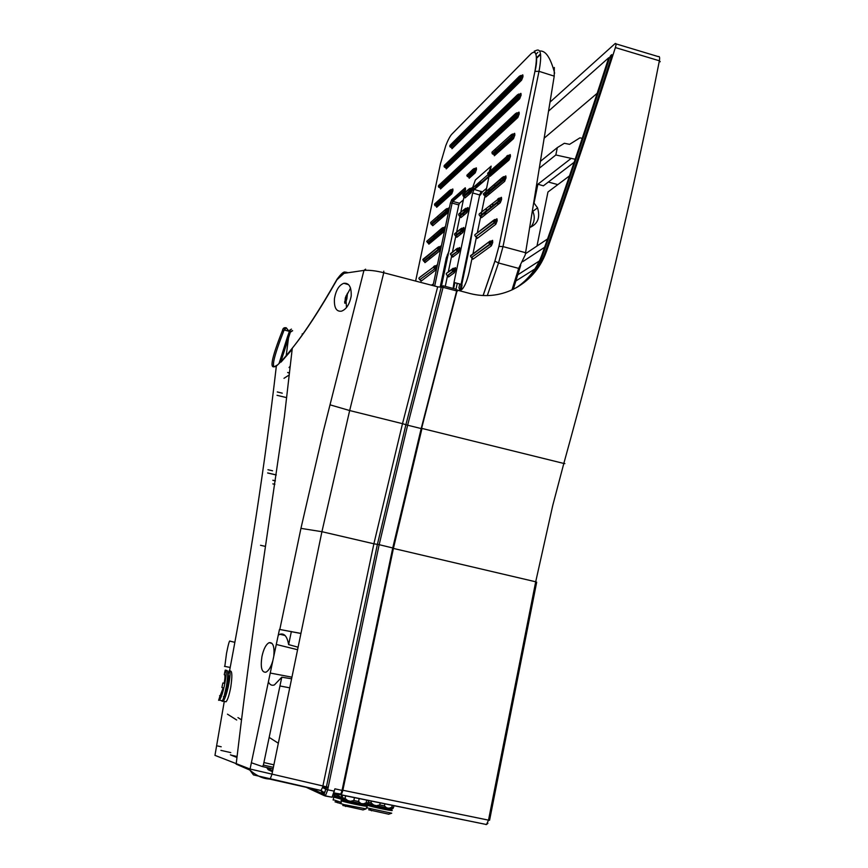 <?xml version="1.0" encoding="UTF-8"?>
<svg xmlns="http://www.w3.org/2000/svg" width="868" height="868" viewBox="0 0 868 868"><rect width="100%" height="100%" fill="white"/><g stroke="black" fill="none" stroke-linecap="round" stroke-linejoin="round"><path stroke-width="1.3" d="M488.413 174.631L489.172 174.859L508.095 158.475L488.141 174.457L489.009 176.54L489.346 174.924M483.085 295.554L494.868 261.149L498.894 246.447L534.916 71.426C537.672 55.585 536.478 49.606 531.346 53.458L451.892 134.106C450.036 136.081 448.007 139.911 445.794 145.585L440.445 163.737L415.62 281.069M488.771 176.996L474.308 189.452L482.326 191.915L486.557 188.345M482.326 191.915L480.286 195.116L472.669 192.967L474.026 189.474L471.899 189.756L473.266 190.125L474.026 189.474M487.903 145.173L488.489 142.341M492.091 125.111L492.525 123.647M465.356 190.385L452.781 201.409L459.487 203.242L463.371 199.9M459.487 203.242L458.803 204.924L452.109 203.09L434.684 286.049M447.302 258.371L458.803 204.924M463.772 165.289L463.208 167.991M457.653 194.454L456.969 197.741M467.244 148.84L467.646 147.441M482.25 191.904L480.286 195.116M513.27 289.283L520.713 265.239M527.635 106.775L527.418 108.088M456.167 172.352L455.743 174.891M554.327 67.476L554.218 76.145L525.227 254.899L518.663 268.386L498.525 262.971L487.306 295.608M473.516 188.92L473.396 189.506M490.268 170.453L491.169 166.124L475.371 180.001L472.029 189.235L473.255 187.455L474.308 189.452L473.277 190.895M489.574 173.85L489.726 173.079M485.971 191.177L489.009 176.54M459.845 290.813L461.993 289.337C464.76 286.527 467.179 280.635 469.252 271.673L472.127 257.839M472.995 253.662L476.456 237.007M477.324 232.83L480.764 216.251M480.97 215.253L481.534 212.562M481.653 211.976L485.06 195.55M485.277 194.519L485.841 191.774M453.096 288.458L453.997 282.469L461.082 284.346L479.7 194.899L481.143 191.34M472.669 192.967L453.997 282.469M491.169 166.124L489.302 171.3M457.23 155.578L457.132 154.678L457.219 155.589M456.915 143.871L457.186 141.441M459.27 290.661L457.154 289.955M497.57 204.902L498.145 202.146M515.104 120.034L515.711 117.061M461.158 289.912L462.08 285.008L461.082 284.346L460.181 290.585M473.147 226.374L470.293 243.572L469.61 243.387M554.652 73.172C550.562 57.755 545.614 50.377 539.809 51.038M554.218 76.145L539.017 71.317L534.981 71.371C537.39 61.704 537.151 54.977 534.243 51.19L535.773 50.637C540.938 47.903 542.023 54.803 539.017 71.317L503.006 246.588L498.525 262.971L494.868 261.149M445.501 182.258L444.948 184.873M442.04 198.642L441.747 200.052M441.584 200.812L441.378 201.788M438.134 217.195L437.819 218.703M437.656 219.43L437.515 220.125M434.206 235.803L433.87 237.398M429.769 256.82L429.269 259.239M448.864 166.385L449.255 165.05M347.504 293.156L346.853 298.831L345.844 301.814L345.323 300.317L344.77 303.214L345.421 297.55L347.558 293.21M344.813 302.878L344.618 301.728M346.527 298.017L345.572 297.637L346.191 295.63M346.05 303.127L344.943 303.171M346.842 296.183L346.473 297.865M346.907 296.042L346.18 295.858M346.744 299.243L345.171 298.842M346.321 300.578L345.323 300.317M337.402 794.025L337.218 794.914L341.189 797.432M333.453 794.708L333.8 795.392L334.614 793.46M334.473 794.144L337.218 794.914M333.8 795.392L339.898 797.128M335.005 801.826L344.075 804.625L366.112 808.889M333.225 799.699L340.723 802.14M333.355 796.987L345.388 800.307M337.381 796.878L333.996 796.564L341.319 798.712M341.666 798.799L342.307 798.951M569.527 175.857L547.958 192.002L536.988 246.024M534.927 268.95L514.474 281.861M597.206 93.277L544.16 138.186M500.771 180.099L500.402 181.9M582.254 138.327L579.911 137.86L569.603 144.338L564.352 143.285L557.321 147.614L555.835 154.971L575.18 159.267M530.825 227.08C534.558 222.306 535.231 217.054 532.833 211.336L532.431 210.544M539.408 260.942L516.395 275.677M557.82 184.613L548.337 182.03M574.16 162.273L543.379 185.828L537.878 184.222L534.037 203.069L537.552 207.864C540.384 217.629 537.769 224.172 529.686 227.492M478.919 184.081L479.559 182.139M492.102 170.714L492.894 170.963M493.469 171.137L495.422 171.756M611.072 58.037L609.607 57.603C589.046 121.531 566.837 187.021 542.977 254.064L541.979 254.704C565.903 187.466 588.146 121.813 608.728 57.744L548.554 111.104M541.979 254.704C536.956 268.429 528.536 279.355 516.72 287.46M571.252 158.334L536.533 185.275M555.835 154.971L539.288 168.229M557.321 147.614L540.406 161.35M547.567 238.95L525.422 253.771M522.753 261.648L544.637 247.25M477.378 184.027L476.12 187.889M462.611 229.825L462.145 231.3M475.284 188.606L476.543 184.754M550.008 102.142L615.087 43.606C616.237 42.988 616.334 44.301 615.379 47.566C594.146 113.936 571.122 182.052 546.287 251.915C539.961 268.917 528.872 281.416 512.999 289.413C499.252 295.901 484.93 297.279 470.044 293.536L457.252 290.129M518.174 286.614C524.066 282.87 529.404 278.064 534.221 272.194C539.191 265.586 542.793 259.098 545.028 252.729C568.963 185.459 591.238 119.751 611.853 55.617L611.788 54.619L610.671 55.595L611.756 55.921M609.607 57.603L610.671 55.595M462.785 232.559L463.631 229.89M477.552 186.653L478.821 182.779M542.977 254.064C537.867 268.006 529.263 279.04 517.187 287.2M421.262 428.26L563.82 463.458C601.535 327.518 633.39 193.293 659.376 60.793C659.93 57.418 659.55 56.019 658.237 56.594M341.623 794.893L341.254 798.679L350.444 801.294L353.851 800.502L354.469 797.518M353.851 800.502L358.56 801.49L360.914 803.497L367.207 804.321L367.978 803.019L366.155 802.835L366.73 800.025M359.189 798.484L358.56 801.49M345.659 795.717L345.095 798.419L347.84 800.676M341.58 798.885L342.795 795.131M342.274 797.616L345.095 798.419M368.52 800.394L367.978 803.019M350.444 801.294L360.914 803.497M363.171 803.898L366.155 802.835M342.784 805.45L363.128 809.92M341.005 803.28L341.504 800.849C344.629 802.238 366.567 806.86 366.676 806.155L366.578 806.003M345.236 800.383L341.764 800.079C341.091 800.73 365.949 806.144 366.188 805.395L362.857 804.202M367.782 803.432L376.397 805.721L379.772 804.929L380.217 802.781M379.772 804.929L384.426 805.905L386.716 807.891L392.792 808.683L393.573 807.392L391.837 807.229L392.238 805.244M384.871 803.735L384.426 805.905M371.461 800.99L371.07 802.867L373.815 805.103M368.119 802.314L368.575 800.404M368.227 802.065L371.07 802.867M393.942 805.591L393.573 807.392M376.397 805.721L386.716 807.891M388.929 808.282L391.837 807.229M368.65 809.779L388.766 814.206M366.35 807.739L391.707 813.207M367.001 804.896L367.381 805.233C370.495 806.611 392.358 811.222 392.26 810.484L392.184 810.365M371.059 804.788L367.641 804.473C367.012 805.113 391.761 810.517 391.783 809.746L388.495 808.575M273.789 656.251L272.812 660.841C270.881 667.134 268.559 670.931 265.836 672.212C261.648 672.548 260.357 667.329 261.941 656.555C263.579 648.982 265.977 644.36 269.123 642.678C273.084 642.125 274.635 646.649 273.789 656.251L279.474 629.419L300.936 633.412L321.919 531.704L349.663 410.542L383.764 272.736L437.656 286.831L443.071 287.351L407.635 425.211L421.186 428.564L392.77 547.86L342.046 790.423L342.806 790.531L341.764 793.656L340.744 794.339L342.046 790.423L334.929 788.817L332.053 797.225L325.088 795.978M456.709 290.661L455.95 289.207L457.382 291.106L443.071 287.351L443.016 285.789L441.302 286.983L405.909 424.691L377.396 544.388L379.164 544.681L407.635 425.211L402.502 423.671L373.88 543.791L321.919 531.704L300.946 528.373L323.341 431.277L363.942 270.393L344.075 273.333L337.034 279.659C319.847 309.843 304.928 332.683 292.299 348.176C285.279 357.041 279.963 362.987 276.36 366.003C265 464.445 249.409 566.023 229.575 670.747M278.248 635.181L279.941 634.248C284.292 632.989 287.189 636.439 288.621 644.599L298.093 647.213M223.423 696.678L224.052 696.657C225.17 695.246 226.353 691.829 227.6 686.393C229.065 679.058 229.239 675.369 228.1 675.326L229.119 670.682C230.617 671.062 230.346 676.356 228.306 686.545C226.515 694.324 224.823 699.207 223.228 701.203L222.403 701.344L223.901 696.776M229.619 670.79L230.508 670.986C232.19 671.42 232.277 676.78 230.779 687.076C229.293 694.899 227.72 699.814 226.049 701.811L225.213 701.626M334.462 298.614C335.938 290.172 339.073 285.062 343.847 283.293C349.066 282.773 351.518 287.026 351.193 296.064C349.533 304.408 346.278 309.453 341.428 311.189C336.263 311.786 333.941 307.587 334.462 298.614M219.626 695.691L220.233 695.669L223.184 687.836L221.882 687.543L222.881 682.986L224.194 683.257C225.203 677.333 225.224 674.469 224.248 674.653L225.246 670.074C226.7 670.454 226.418 675.662 224.4 685.698C222.631 693.38 220.971 698.197 219.42 700.161L218.617 700.292L220.092 695.789M223.987 696.711L226.439 686.143C227.969 675.998 228.121 670.758 226.895 670.432L225.734 670.183M224.812 666.418L226.526 653.322C228.36 644.11 229.51 640.052 229.977 641.137L234.501 642.255M344.075 273.333L345.8 272.129L344.336 272.628M365.602 269.188L363.942 270.393C369.28 269.981 375.887 270.762 383.764 272.736L383.797 271.196M290.238 366.101L289.055 367.555M280.885 361.641L288.501 337.977L287.503 336.741L279.04 363.508M286.223 355.63L288.501 337.977L290.346 332.162L289.402 331.348L287.503 336.741M456.535 291.388L456.937 290.737M224.269 701.431L214.96 755.366L249.962 769.005L322.896 785.974L326.401 786.875L326.097 788.046L322.701 786.842L373.88 543.791L377.396 544.388L326.401 786.875L328.202 787.222L379.164 544.681L393.475 548.131L342.806 790.531M320.108 790.271L321.019 790.477L322.505 787.482L325.901 789.37L323.645 794.133L310.277 788.068M325.869 788.719L326.097 788.046L325.869 788.719L322.701 786.842M326.118 788.491L325.901 789.37L327.746 789.815L325.381 795.858L320.943 790.531M272.65 770.817L267.127 768.234L268.223 769.753L272.465 771.717M276.339 366.144C270.729 369.659 273.322 357.605 284.118 330.003L289.402 331.348L289.738 330.198L290.726 331.5L292.516 330.589M289.738 330.198L291.442 329.124M290.346 332.162L292.624 330.741M289.424 373.251L287.666 372.481L289.467 372.882M303.051 333.605L302.097 334.05M456.926 291.16L421.251 428.315M326.314 788.242L328.202 787.222M334.43 791.182L327.746 789.815L328.147 787.46M340.484 794.274L334.039 792.831M291.594 678.787L281.785 677.203L263.373 765.077L262.418 766.563L251.275 762.733M236.931 757.471L231.127 755.16L237.04 756.495M263.905 762.549L273.887 764.806M220.895 750.375L230.79 752.61M231.148 755.03L230.378 754.856M281.785 677.203L274.397 684.928C271.825 685.85 269.818 684.819 268.375 681.836M291.366 631.513L288.621 644.599M289.228 374.933L283.977 378.329M237.941 717.586L241.456 719.822M269.178 737.409L278.324 743.225M227.47 714.169L236.704 720.017M274.863 484.355L272.834 483.888M282.35 330.882L284.118 330.003L286.277 327.811L284.509 328.885M292.158 349.403L281.069 362.075M337.034 279.659L337.12 279.095M347.363 272.769L345.356 272.237C344.01 271.185 341.211 273.572 336.947 279.409C319.825 309.496 304.95 332.411 292.299 348.176L284.4 416.607L255.029 617.886C248.487 664.194 242.205 712.932 236.161 764.122L249.843 770.079L272.812 660.841M279.604 629.43L300.936 633.434L279.474 629.419L300.925 633.488L271.901 774.495L270.165 779.063C263.319 778.9 256.548 775.894 249.843 770.079L253.478 774.907L321.019 790.477L324.393 792.755L325.25 791.497M221.611 700.921L222.664 700.15M279.811 629.463L300.946 528.373M285.648 330.393L284.628 329.015M279.474 629.419L300.936 633.434M473.255 187.455L488.131 174.555M492.449 206.052L492.84 204.154M460.3 289.185L458.879 288.035L459.714 283.988M457.241 283.326L456.015 289.207L457.273 283.337M453.628 288.599L454.854 282.697L453.606 288.588M440.163 287.145L446.293 257.861L447.259 258.523L441.291 286.993M446.293 257.861L449.255 250.516M469.903 191.524L470.857 191.785M447.346 254.682L448.148 255.268M489.661 189.387L489.389 191.09M486.362 209.362L486.069 211.174M492.677 171.148L492.796 170.41M495.368 154.884L495.628 153.213M495.943 151.357L496.116 150.327M450.405 203.047L451.49 200.193L452.781 201.409L452.109 203.09L450.405 203.047L433.045 285.626L450.384 203.069L451.718 199.683L465.237 187.781L464.901 192.577M464.792 193.13L464.25 195.68M464.087 196.493L460.767 212.334M460.648 212.899L460.138 215.351M459.964 216.165L456.622 232.147M456.503 232.711L456.015 235.076M455.841 235.901L452.467 252.024M451.707 255.669L448.311 271.879M447.552 275.525L445.273 286.386M515.538 115.281L516.71 114.196M517.99 112.992L518.934 112.124L519.227 113.795L517.816 117.527L440.543 188.942L440.293 187.987M500.196 198.24L501.346 197.318L501.617 199.141L500.218 202.797L481.512 217.684L481.176 216.533M497.755 200.204L498.709 199.434M435.682 265.966L436.767 265.131L436.908 266.845L435.736 270.024L421.056 281.199L420.817 280.245M439.761 246.838L440.792 246.002L440.933 247.695L439.761 250.885L424.973 262.646L424.734 261.691M437.57 248.595L438.383 247.933M462.72 228.371L463.794 227.514L463.989 229.25L462.731 232.613L456.818 237.311L456.535 236.259M494.434 152.714L494.901 151.423M511.111 136.417L512.239 135.397M513.574 134.204L514.561 133.314L514.843 135.028L513.433 138.739L494.359 155.773L494.022 154.634M436.81 204.49L437.212 203.351M449.689 191.763L450.666 190.884M451.892 189.777L452.781 188.974L452.944 190.569L451.761 193.814L436.669 207.289L436.42 206.334M458.488 248.4L459.617 247.521L459.801 249.3L458.543 252.653L452.684 257.112L452.391 256.06M495.704 219.723L496.919 218.79L497.18 220.646L495.78 224.291L477.194 238.44L476.868 237.3M504.677 176.822L505.762 175.911L506.044 177.701L504.634 181.379L485.809 196.982L485.472 195.843M502.214 178.884L503.245 178.027M509.136 155.481L510.167 154.58L510.449 156.327L509.049 160.027L490.084 176.345L489.747 175.206M490.138 173.35L490.42 172.472M506.673 157.618L507.758 156.674M443.819 227.763L444.796 226.939L444.948 228.599L443.776 231.81L428.879 244.147L428.64 243.192M441.617 229.608L442.496 228.859M447.855 208.743L448.789 207.929L448.951 209.557L447.769 212.779L432.785 225.691L432.535 224.736M432.904 222.946L433.154 222.175M445.653 210.664L446.586 209.85M519.932 94.232L520.822 93.375L521.115 95.003L519.715 98.735L446.25 168.891L446 167.925M521.842 75.679L522.688 74.843L522.981 76.438L521.592 80.171L451.978 148.732L451.729 147.766M454.235 268.472L455.429 267.604L455.602 269.406L454.355 272.747L448.528 276.979L448.235 275.916M431.602 285.138L432.741 284.303L432.958 285.605M492.471 240.338L491.169 241.261L492.471 240.338L492.72 242.226L491.331 245.85L472.876 259.272L472.539 258.132M466.941 208.407L467.961 207.55L468.156 209.253L466.897 212.649L460.951 217.575L460.658 216.512M475.328 168.652L476.261 167.828L476.467 169.466L475.197 172.884L469.176 178.266L468.98 176.638M469.284 175.314L469.718 174.088M472.203 189.897L471.053 192.739L465.064 197.893L464.771 196.83M465.161 195.007L465.422 194.172M471.14 188.508L472.463 188.041M534.916 71.426L498.959 246.403L503.006 246.588L525.596 252.707M537.91 52.308L536.174 54.044M518.663 268.386L511.99 289.89M494.901 185.003L494.532 186.794M490.55 205.998L490.16 207.886M536.576 58.308L540.178 54.727M473.179 156.555L472.745 159.18M470.423 173.079L470.185 174.501M470.055 175.271L469.892 176.247M464.141 210.75L463.87 212.367M463.751 213.083L463.338 215.6M460.572 232.19L460.159 234.664M454.517 268.472L454.365 269.395M459.356 290.303L459.649 288.935M479.19 182.454L478.659 185.709M506.294 157.943L506.033 159.582M505.892 160.385L505.773 161.144M502.963 178.266L502.67 180.001M484.767 215.08L485.201 212.497M488.63 191.719L488.912 190.016M491.917 171.81L492.189 170.215M495.183 152.041L495.422 150.641M497.841 135.994L498.297 133.238M480.644 181.195L480.102 184.461M470.293 243.572L461.776 284.596M467.592 176.638L468.297 176.844L474.319 171.452L467.743 176.692L467.19 176.356L466.875 175.271L472.995 169.293L466.854 175.455M474.329 169.868L474.894 170.019L474.449 169.303L472.897 169.835L473.201 170.953L473.754 171.289L474.329 169.868M473.678 169.748L472.897 170.443M462.742 195.072L468.839 189.137L462.883 194.345L463.208 196.092L464.196 196.472L470.174 191.296L463.642 196.32L465.064 197.893M470.185 189.723L469.176 190.917L468.72 189.701L470.185 189.723M470.771 188.464L470.857 189.311L471.964 189.441M469.469 189.593L468.742 190.233M458.76 214.016L464.684 209.047L458.76 214.016M466.018 209.644L466.583 209.796L466.138 209.079L464.564 209.611L465.454 211.054L459.519 216.002L466.007 211.206L465.454 211.054L466.018 209.644M466.604 208.374L466.702 209.231L468.134 209.275L468.069 207.702L466.745 208.396M461.874 228.186L460.528 229L461.96 229.054L461.874 228.186L460.528 229L454.626 233.763L460.387 229.586L461.277 231.029L455.95 235.89L461.841 231.181L461.277 231.029L462.525 229.206L460.409 229.564L461.179 230.996L455.288 235.705L456.047 235.922L461.939 231.213L462.405 229.77L463.848 229.825L462.438 228.338M503.722 176.616L502.29 177.484L503.852 177.517L503.722 176.616L502.257 177.506L483.389 193.835L502.16 178.092L504.319 178.287L504.449 177.68L503.852 177.517L503.082 179.665L484.301 195.322L503.69 179.828L502.138 178.114L502.778 179.535L484.008 195.202L483.357 194.02M497.711 199.531L479.201 213.94L497.733 199.51L499.903 199.716L500.022 199.108L499.425 198.946L498.666 201.083L480.004 216.023L499.263 201.246L497.711 199.531M506.543 156.761L487.675 173.199L506.543 156.761L508.735 156.934L508.854 156.327L508.257 156.153L507.498 158.312L506.543 156.761M492.069 152.052L511.068 134.876L492.069 152.052M512.532 133.998L511.068 134.876L512.532 133.998L512.652 134.865L511.089 134.855L511.295 136.667L510.97 135.462L513.129 135.636L513.259 135.039L512.652 134.865L511.892 137.025L511.295 136.667L492.286 153.777L493.447 154.287L512.489 137.198L492.861 154.124L491.917 152.844M442.962 227.579L441.671 228.36L443.038 228.414L442.962 227.579L441.671 228.36L426.72 241.347L441.541 228.913L442.387 230.291L427.544 242.671L442.93 230.432L442.387 230.291L443.57 228.555L441.562 228.902L442.116 230.172L427.425 242.639M443.092 227.622L443.57 228.555L444.937 228.609L444.893 227.08L443.613 227.752L444.796 226.939M422.792 259.977L437.646 247.456L422.922 259.326L424.159 261.322L438.915 249.517L423.541 261.149L424.246 261.344L439.013 249.539L439.024 247.499L438.904 248.042L440.803 248.248L439.49 246.805M430.734 222.371L445.664 209.362L430.734 222.371M430.604 223.033L431.96 224.367L446.933 211.412L431.32 224.183M446.922 209.926L447.465 210.067L447.042 209.383L445.566 209.882L445.978 211.054L446.922 209.926M447.497 208.711L447.573 209.524L448.94 209.568L448.897 208.07L447.617 208.732L448.789 207.929M434.618 203.98L449.657 190.396L434.618 203.98M450.915 190.938L449.537 190.927L450.384 192.295L435.324 205.824L450.915 192.446L450.915 190.938M451.49 189.745L451.566 190.559L452.944 190.569L451.946 193.412L451.458 192.772L451.761 193.814M444.199 165.56L517.361 94.905L444.199 165.56M518.814 95.458L519.411 95.632L518.945 94.872L517.263 95.48L518.185 97.032L444.904 167.416L518.771 97.205L518.185 97.032L518.814 95.458M438.503 185.633L515.451 113.675L438.503 185.633M516.916 114.25L517.632 113.817L517.035 113.643L515.353 114.25L516.276 115.813L439.208 187.477L516.872 115.987L516.276 115.813L516.916 114.25M449.928 145.401L519.248 76.362L449.928 145.401M520.702 76.905L521.288 77.078L520.822 76.319L519.129 76.948L520.062 78.478L450.644 147.256L520.659 78.652L520.062 78.478L520.702 76.905M453.215 268.255L452.141 269.123L453.584 269.199L453.215 268.255L446.326 273.42L452 269.709L452.901 271.152L447.649 275.547L453.465 271.304L452.901 271.142L454.148 269.351L452.022 269.688L453.465 271.293L454.029 269.915L455.461 269.991L453.628 268.331M450.362 254.118L456.318 249.051L450.362 254.118L451.805 255.691L457.653 251.21L451.241 255.539M457.62 248.194L456.34 249.029L457.783 249.094L457.62 248.194L456.318 249.051L457.1 251.058L456.199 249.615L458.347 249.246L457.783 249.094L457.1 251.058L457.664 251.21L458.228 249.81L459.78 249.311L458.347 249.246L457.827 248.248M456.742 249.517L456.188 249.951M420.047 277.066L433.501 267.127L418.973 277.988M435.042 265.814L435.53 266.78L434.879 267.181L436.908 266.845M419.711 279.735L434.89 268.646L419.711 279.735L418.886 278.4M491.331 245.85L490.377 244.299L491.603 245.329L492.568 242.856L491.006 242.79L490.377 244.288L489.78 244.125L490.398 242.628L488.836 242.563L489.78 244.125L471.367 257.622L490.377 244.299L488.966 241.955L470.445 256.114L488.944 241.966L491.006 242.79L490.398 241.065L488.966 241.955L490.105 241.022M490.572 241.12L491.136 242.183L492.72 242.226L492.601 242.845M494.782 219.495L493.415 220.396L494.977 220.45L494.782 219.495L493.393 220.407L474.894 234.707L493.274 221.025L494.228 222.577L475.697 236.79L494.825 222.74L494.228 222.566L495.585 220.613L493.295 221.004L494.825 222.74L495.465 221.221L497.049 221.253M495.02 219.561L495.585 220.613L497.147 220.667L497.028 218.964L495.617 219.713L496.919 218.79M493.87 220.906L493.252 221.383M534.927 51.353L534.352 51.245M483.151 295.554L494.912 261.225L498.894 246.447M463.49 196.266L469.176 190.917L468.861 189.126L470.304 189.159L470.206 188.313L468.839 189.137L470.206 188.313M464.185 196.472L470.608 191.524L470.738 189.875L472.181 189.908L471.259 192.295L470.608 191.524L471.053 192.739M474.362 168.468L472.995 169.293L474.362 168.468L474.449 169.303L473.017 169.282L473.201 170.953L467.19 176.356L468.85 177.18L469.176 178.266M476.467 169.466L475.002 169.455L474.915 168.631M468.286 176.855L468.85 177.18L474.883 171.788L474.319 171.452L474.894 170.019L476.348 170.019M459.378 215.948L460.951 217.575M466.051 208.222L464.684 209.047L466.138 209.079L466.051 208.222L464.684 209.047L465.161 210.935L459.237 215.882L458.619 214.743M466.897 212.649L466.007 211.206L466.583 209.796L468.156 209.253M471.367 257.622L470.445 256.114M470.532 255.68L488.966 241.879M504.634 181.379L503.69 179.828L504.319 178.287L505.914 178.298M506.044 177.701L504.449 177.68L504.319 176.79M484.138 195.267L485.179 195.615L503.993 179.958L504.883 180.88L505.892 176.063L504.482 176.822M450.459 253.695L451.599 252.696M426.698 241.478L428.325 242.921L443.201 230.552L443.461 229.098L444.937 228.609M446.206 273.973L447.085 275.406M446.293 273.55L452.141 269.047M472.116 187.662L470.912 188.508L472.431 188.128M476.261 167.828L475.056 168.663L476.38 167.958L476.445 169.477L475.404 172.45L474.883 171.788L475.197 172.884M521.451 75.7L522.851 74.963L522.959 76.46L521.408 76.482L520.865 75.538M449.798 146.084L450.644 147.256L449.928 146.67L519.259 77.805L519.281 76.341L520.822 76.319L520.702 75.494L519.248 76.362L520.681 75.516M451.978 148.732L451.87 147.994L521.462 79.324L520.659 78.652L521.288 77.078L522.861 77.035L521.592 80.171M451.143 147.419L450.503 147.202M467.961 207.55L466.745 208.407M517.675 112.992L519.086 112.254L519.205 113.817L517.632 113.817L517.512 112.959M438.362 186.294L439.197 187.488L438.6 187.065L515.581 115.335L515.473 113.654L517.035 113.643L516.916 112.797L515.451 113.675L516.894 112.807M440.543 188.942L440.326 188.031L517.567 116.475L516.872 115.987L517.512 114.413L519.097 114.392M439.707 187.629L439.078 187.434M519.574 94.232L520.984 93.494L521.093 95.024L519.531 95.035L519.389 94.221M518.814 94.026L517.393 94.883L518.945 94.872L518.814 94.026L517.361 94.905L517.415 96.457L444.242 166.916L444.069 166.244M446.25 168.891L446.098 168.066L519.541 97.791L518.771 97.205L519.411 95.632L520.995 95.599M445.414 167.567L444.774 167.361M451.034 190.407L450.959 189.604L449.657 190.396L451.034 190.407M436.669 207.289L436.365 206.28L451.458 192.772L451.447 191.09L452.814 191.123M450.959 189.604L449.667 190.374L449.852 191.98L434.814 205.51L435.324 205.835L434.488 204.642M435.834 205.976L435.204 205.781M432.785 225.691L431.038 224.02L445.978 211.054L445.664 209.362L446.966 208.559L445.675 209.34L447.042 209.383L446.966 208.559M447.769 212.779L446.933 211.412L447.465 210.067L448.951 209.557M514.561 133.314L513.303 134.225L514.702 133.455L514.843 135.028L513.259 135.039L513.129 134.171M494.359 155.773L494.022 154.645L513.096 137.567L512.489 137.198L513.129 135.636L514.724 135.625M493.425 154.298L492.688 154.059M500.218 202.797L499.263 201.246L499.903 199.716L501.585 199.152L500.022 199.108L499.892 198.197M499.425 198.946L499.295 198.034L497.863 198.902L499.425 198.946M499.295 198.034L497.831 198.924L498.558 201.05L479.895 215.991L479.06 214.711M479.841 215.969L480.59 216.186M454.485 234.479L455.288 235.705M438.373 249.366L438.904 248.042L437.548 247.977L438.373 249.366M438.948 246.653L437.656 247.445L439.024 247.499L438.948 246.653L437.646 247.456L438.275 249.333L423.541 261.149M474.774 235.293L475.697 236.79M474.861 234.859L476.065 233.796M472.876 259.272L471.953 257.774M431.537 285.127L432.741 284.303M454.181 268.472L455.429 267.604M454.355 272.747L453.465 271.304L454.582 272.292L455.461 269.991M448.528 276.979L447.649 275.547M509.049 160.027L508.095 158.475L508.735 156.934L510.33 156.924M510.167 154.58L508.898 155.491L510.308 154.721L510.427 156.349L508.854 156.327L508.735 155.448M508.257 156.153L508.127 155.274L506.695 156.142L508.257 156.153M508.116 155.285L506.673 156.164L507.031 158.063L488.141 174.457L487.653 173.405M489.161 174.859L488.141 174.457M521.462 75.733L522.688 74.843M521.115 95.003L519.715 98.735M519.585 94.265L520.822 93.375M448.843 210.089L447.964 212.378L447.346 211.629L431.949 224.367M434.922 265.782L433.62 266.584L434.998 266.639L434.922 265.782M434.857 265.771L433.501 267.127L434.358 268.505L434.879 267.181L433.523 267.116L434.347 268.505L435.421 267.322L436.799 267.387M444.839 229.13L443.971 231.398L443.201 230.552L443.776 231.81M428.879 244.147L428.054 242.823M490.084 176.345L489.628 175.097L508.572 158.725L509.288 159.528L510.427 156.349M504.492 176.833L505.762 175.911M485.809 196.982L484.876 195.495M497.18 220.646L496.04 223.781L494.825 222.74L495.78 224.291M476.272 236.942L477.194 238.44M459.801 249.3L459.714 247.684L458.38 248.389L459.617 247.521M458.543 252.653L457.653 251.21L458.771 252.197L459.66 249.876M452.684 257.112L451.805 255.691M452.922 190.58L452.879 189.105L451.61 189.767L452.781 188.974M514.822 135.039L513.672 138.251L513.096 137.567L513.433 138.739M463.989 229.25L463.892 227.666L462.568 228.36M462.568 228.371L463.794 227.514M463.87 229.814L462.948 232.168L461.939 231.213L462.731 232.613M456.818 237.311L455.939 235.89M440.922 247.706L440.879 246.154L439.599 246.827L440.792 246.002M440.825 248.226L439.967 250.472L439.013 249.539L439.761 250.885M424.973 262.646L424.148 261.322M435.736 270.024L434.89 268.646L435.942 269.601L436.854 265.282L435.573 265.955L436.767 265.131M421.056 281.199L420.231 279.876M501.585 199.152L501.476 197.481L500.066 198.229L501.346 197.318M481.512 217.684L480.688 216.219L499.371 201.278L500.467 202.287L501.465 199.759M519.205 113.817L518.044 117.05L517.567 116.475L517.816 117.527M517.686 113.024L518.934 112.124M465.606 189.094L465.237 187.781M465.574 189.289L452.163 201.061L451.718 199.683M336.958 796.998L341.243 798.571M341.732 798.69L342.274 798.82M545.028 252.729L546.287 251.915M660.233 61.758L659.376 60.793L615.379 47.566M564.884 463.599L563.82 463.458L552.742 505.491L535.697 581.788L393.421 548.424M333.865 793.439L486.492 824.524L488.51 820.141L489.574 820.282L536.684 582.189L535.697 581.788L488.51 820.141L342.871 790.26M486.047 824.567L485.277 824.285M344.802 800.513L343.923 800.502C342.491 800.871 363.779 805.547 364.05 804.929L363.128 804.473M370.647 804.918L369.768 804.907C368.542 805.298 389.591 809.92 389.667 809.28L388.777 808.846M455.95 289.207L443.016 285.789M345.8 272.129L347.894 272.671M437.656 286.831L402.502 423.671L349.663 410.542L330.046 404.835M305.634 787.026L324.285 795.641M320.813 790.574L323.287 794.036M393.486 548.088L421.935 428.673L421.186 428.564L456.655 290.932M326.401 786.875L328.267 787.319M263.373 765.077L273.366 767.334M273.04 768.961L262.472 766.574M217.694 745.992L221.21 746.784M260.53 545.278L265.369 546.395M277.044 395.32L286.657 397.631M272.552 470.781L267.962 469.729M277.304 391.989L282.263 393.171L277.304 391.935M267.659 472.995L276.263 474.98M275.395 480.829L272.834 480.243M279.105 363.464L276.36 366.003M286.277 327.811L288.957 331.229M267.377 768.397L267.322 767.67M320.726 790.553L269.959 779.16M228.707 675.749L225.669 693.38M520.659 265.326L513.238 289.294M499.035 132.544L498.579 135.31M496.171 149.882L495.921 151.368M492.916 169.575L492.655 171.17M489.237 191.861L488.803 194.497M485.928 211.911L485.494 214.504M492.818 204.175L492.427 206.074M460.073 216.154L466.3 211.325L467.114 212.204L468.026 209.839M491.299 241.271L492.579 240.512L492.699 242.248M488.814 243.105L489.65 242.498M431.689 285.149L432.817 284.465L432.948 285.594M455.581 269.416L455.516 267.767L454.333 268.483M452 270.198L452.76 269.633M522.959 76.46L522.84 77.057M493.252 221.459L493.968 220.917M456.188 250.017L456.828 249.528M433.49 267.518L434.098 267.051M488.641 176.312L473.754 189.17L472.854 188.139L471.975 189.398M536.576 57.787L540.048 54.326M346.082 301.229L346.495 307.522M350.553 288.078L347.656 293.558M334.538 795.674L334.288 794.567M337.706 802.824L336.133 800.98M333.149 800.057L333.724 797.312M333.996 796.564L333.269 797.041M532.833 211.336L537.552 207.864M658.248 56.594L616.009 43.877M487.935 823.276L486.492 824.524L333.898 793.309M342.361 799.178L342.09 798.028M362.9 809.963L365.808 808.998M345.659 806.502L344.075 804.625M341.764 800.079L341.026 800.567M368.216 803.584L368.032 802.748M388.538 814.249L391.414 813.305M371.471 810.81L369.898 808.954M366.817 808L367.381 805.233M367.641 804.473L366.904 804.962M333.996 792.972L341.536 794.144M285.062 635.517L279.941 634.248M348.513 284.639L343.847 283.293M297.572 649.72L276.284 644.457M272.02 643.394L269.123 642.678M325.261 791.486C323.916 793.515 323.959 794.98 325.381 795.858L332.053 797.225M456.894 291.431L421.533 428.64M289.728 687.825L279.952 685.98M262.603 766.553L273.051 768.907M267.648 472.93L276.263 474.915M272.888 480.319L275.384 480.894M223.228 701.203L226.049 701.811M291.919 677.159L270.23 673.047M219.42 700.161L222.262 700.769M288.827 331.196L286.158 327.789C284.107 327.388 282.903 328.234 282.545 330.317C270.914 359.645 268.928 371.32 276.599 365.352M230.15 667.427L224.476 666.353"/></g></svg>
